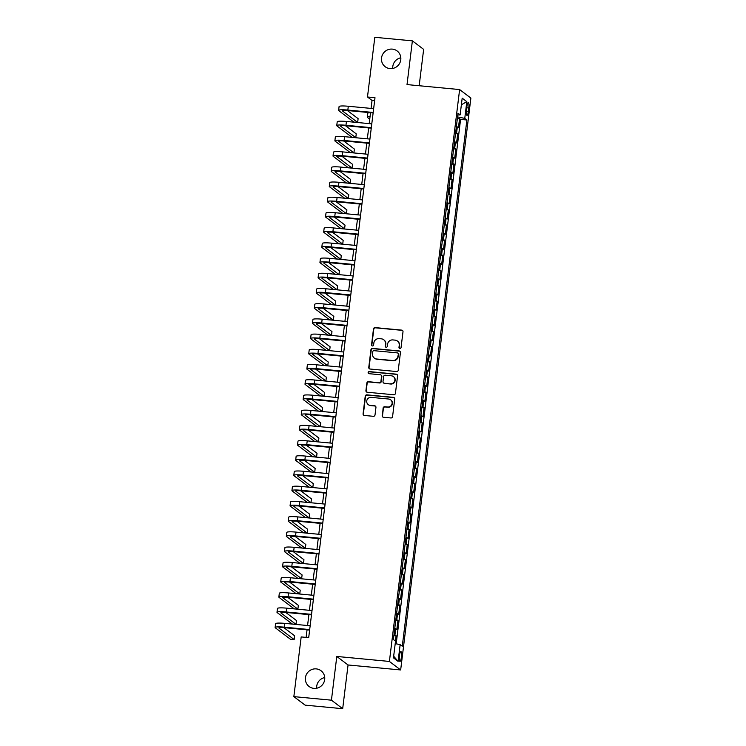 <?xml version="1.0" encoding="UTF-8"?>
<svg xmlns="http://www.w3.org/2000/svg" width="746" height="746" viewBox="0 0 746 746"><rect width="100%" height="100%" fill="white"/><g stroke="black" fill="none" stroke-linecap="round" stroke-linejoin="round"><path stroke-width="1.12" d="M399.884 348.55A1.063 1.026 -52.9 0 0 401.05 347.608L402.999 331.746A1.52 1.473 -52.9 0 0 401.702 330.114L375.145 327.597A1.52 1.473 -52.9 0 0 373.485 328.949L371.545 344.811A1.063 1.026 -52.9 0 0 372.45 345.957A1.063 1.026 -52.9 0 0 373.606 345.006L373.858 342.955A4.849 4.7 -52.9 0 1 379.164 338.628L381.383 338.833A4.849 4.7 -52.9 0 1 385.514 344.055L385.262 346.107A1.063 1.026 -52.9 0 0 386.167 347.254A1.063 1.026 -52.9 0 0 387.323 346.303L387.575 344.251A4.849 4.7 -52.9 0 1 392.89 339.924L395.1 340.129A4.849 4.7 -52.9 0 1 399.231 345.361L398.979 347.412A1.063 1.026 -52.9 0 0 399.884 348.55M316.267 668.892A9.884 9.577 -52.9 0 0 309.105 686.516A9.884 9.577 -52.9 0 0 324.025 682.105A9.884 9.577 -52.9 0 0 316.267 668.892M324.734 677.554A9.884 9.577 -52.9 0 0 316.668 688.222M392.359 49.115A9.884 9.577 -52.9 0 0 385.197 66.739A9.884 9.577 -52.9 0 0 400.117 62.319A9.884 9.577 -52.9 0 0 392.359 49.115M400.826 57.778A9.884 9.577 -52.9 0 0 392.76 68.446M401.395 657.217A4.942 1.044 95.4 0 0 400.882 651.556A4.942 1.044 95.4 0 0 399.446 655.743A4.942 1.044 95.4 0 0 399.959 661.394A4.942 1.044 95.4 0 0 401.395 657.217M382.176 415.634A1.52 1.473 -52.9 0 0 383.463 417.266L390.913 417.965A1.52 1.473 -52.9 0 0 392.573 416.613L394.737 398.998A1.52 1.473 -52.9 0 0 393.44 397.366L366.892 394.848A1.52 1.473 -52.9 0 0 365.232 396.201L363.069 413.825A1.52 1.473 -52.9 0 0 364.356 415.457L373.354 416.305A1.52 1.473 -52.9 0 0 375.014 414.953L375.947 407.409A1.52 1.473 -52.9 0 0 374.651 405.777L370.184 405.358A4.056 3.935 -52.9 0 1 367.004 399.94A4.056 3.935 -52.9 0 1 371.172 397.376L388.647 399.026A4.056 3.935 -52.9 0 1 391.837 404.444A4.056 3.935 -52.9 0 1 387.668 407.018L384.759 406.738A1.52 1.473 -52.9 0 0 383.099 408.09L382.474 415.858A1.52 1.473 -52.9 0 0 382.894 417.089M336.8 656.452L331.429 700.177L293.849 696.624L305.114 705.138L342.684 708.7L348.056 664.975L400.658 669.955L389.403 661.441L336.8 656.452L348.056 664.975M419.177 85.734L423.644 49.376L412.379 40.862L407.018 84.587L459.62 89.567L389.403 661.441M412.379 40.862L374.809 37.3L367.48 96.999L372.04 100.449L371.06 108.412M293.849 696.624L301.179 636.925L308.695 637.634L374.996 97.707L367.48 96.999M396.62 371.536A1.52 1.473 -52.9 0 0 398.271 370.184L400.434 352.569A1.52 1.473 -52.9 0 0 399.147 350.937L372.59 348.419A1.52 1.473 -52.9 0 0 370.93 349.771L368.766 367.396A1.52 1.473 -52.9 0 0 370.063 369.028L396.62 371.536M397.59 375.788L395.427 393.403A1.52 1.473 -52.9 0 1 393.767 394.755L367.209 392.237A1.52 1.473 -52.9 0 1 365.922 390.606L366.845 383.071A1.52 1.473 -52.9 0 1 368.505 381.71L379.276 382.735A1.52 1.473 -52.9 0 0 380.926 381.383L381.542 376.376A1.52 1.473 -52.9 0 0 380.255 374.744L369.037 373.681A1.063 1.026 -52.9 0 1 368.207 372.263A1.063 1.026 -52.9 0 1 369.298 371.592L396.294 374.156A1.52 1.473 -52.9 0 1 397.59 375.788M395.408 641.056L396.061 635.751L393.879 635.545M394.009 634.51A6.182 0.783 7 0 1 394.951 634.911L395.697 628.822L396.807 629.661L397.935 620.541L395.744 620.336M395.874 619.301A6.182 0.783 7 0 1 396.816 619.702L397.571 613.613L398.681 614.452L399.8 605.332L397.618 605.127M397.739 604.083A6.182 0.783 7 0 1 398.69 604.493L399.436 598.404L400.546 599.243L401.665 590.123L399.483 589.918M399.604 588.874A6.182 0.783 7 0 1 400.555 589.284L401.301 583.195L402.411 584.034L403.53 574.914L401.348 574.709M401.479 573.665A6.182 0.783 7 0 1 402.42 574.075L403.166 567.986L404.276 568.825L405.404 559.705L403.213 559.5M403.344 558.456A6.182 0.783 7 0 1 404.295 558.866L405.041 552.777L406.15 553.616L407.269 544.496L405.087 544.291M405.209 543.247A6.182 0.783 7 0 1 406.16 543.657L406.906 537.568L408.015 538.407L409.134 529.287L406.952 529.082M407.074 528.037A6.182 0.783 7 0 1 408.025 528.448L408.771 522.359L409.88 523.198L410.999 514.078L408.817 513.873M408.948 512.828A6.182 0.783 7 0 1 409.89 513.239L410.636 507.149L411.755 507.989L412.874 498.869L410.682 498.654M410.813 497.619A6.182 0.783 7 0 1 411.764 498.03L412.51 491.94L413.62 492.78L414.739 483.66L412.557 483.445M412.678 482.41A6.182 0.783 7 0 1 413.629 482.821L414.375 476.731L415.485 477.571L416.604 468.451L414.422 468.236M414.552 467.201A6.182 0.783 7 0 1 415.494 467.611L416.24 461.522L417.35 462.361L418.469 453.242L416.287 453.027M416.417 451.992A6.182 0.783 7 0 1 417.359 452.393L418.105 446.313L419.224 447.152L420.343 438.033L418.152 437.818M418.282 436.783A6.182 0.783 7 0 1 419.233 437.184L419.979 431.104L421.089 431.943L422.208 422.823L420.026 422.609M420.147 421.574A6.182 0.783 7 0 1 421.098 421.975L421.844 415.895L422.954 416.734L424.073 407.614L421.891 407.4M422.022 406.365A6.182 0.783 7 0 1 422.963 406.766L423.709 400.686L424.819 401.525L425.947 392.405L423.756 392.191M423.887 391.156A6.182 0.783 7 0 1 424.828 391.557L425.584 385.477L426.693 386.316L427.812 377.187L425.621 376.982M425.752 375.947A6.182 0.783 7 0 1 426.703 376.348L427.449 370.268L428.558 371.107L429.677 361.978L427.495 361.773M427.617 360.738A6.182 0.783 7 0 1 428.568 361.139L429.314 355.059L430.423 355.898L431.542 346.769L429.36 346.564M429.491 345.529A6.182 0.783 7 0 1 430.433 345.93L431.179 339.85L432.288 340.689L433.417 331.56L431.225 331.355M431.356 330.319A6.182 0.783 7 0 1 432.298 330.72L433.053 324.641L434.163 325.48L435.282 316.351L433.1 316.145M433.221 315.11A6.182 0.783 7 0 1 434.172 315.511L434.918 309.431L436.028 310.271L437.147 301.142L434.965 300.936M435.086 299.901A6.182 0.783 7 0 1 436.037 300.302L436.783 294.222L437.893 295.062L439.012 285.932L436.83 285.727M436.96 284.692A6.182 0.783 7 0 1 437.902 285.093L438.648 279.013L439.767 279.853L440.886 270.723L438.695 270.518M438.825 269.483A6.182 0.783 7 0 1 439.776 269.884L440.522 263.804L441.632 264.644L442.751 255.514L440.569 255.309M440.69 254.274A6.182 0.783 7 0 1 441.641 254.675L442.387 248.595L443.497 249.434L444.616 240.305L442.434 240.1M442.565 239.065A6.182 0.783 7 0 1 443.506 239.466L444.252 233.386L445.362 234.225L446.481 225.096L444.299 224.891M444.43 223.856A6.182 0.783 7 0 1 445.371 224.257L446.117 218.177L447.236 219.016L448.355 209.887L446.164 209.682M446.295 208.647A6.182 0.783 7 0 1 447.246 209.048L447.992 202.968L449.101 203.807L450.22 194.678L448.038 194.473M448.16 193.438A6.182 0.783 7 0 1 449.111 193.839L449.857 187.759L450.966 188.598L452.085 179.469L449.903 179.264M450.034 178.229A6.182 0.783 7 0 1 450.976 178.63L451.722 172.55L452.831 173.389L453.96 164.26L451.768 164.055M451.899 163.02A6.182 0.783 7 0 1 452.841 163.421L453.596 157.341L454.706 158.18L455.825 149.051L453.633 148.846M453.764 147.811A6.182 0.783 7 0 1 454.715 148.212L455.461 142.132L456.571 142.971L457.69 133.842L456.58 133.002A6.182 0.783 -173 0 0 455.629 132.601M455.508 133.637L457.69 133.842M466.912 106.557L466.502 109.904A4.793 1.016 95.4 0 0 466.996 115.378A4.793 1.016 95.4 0 0 468.385 111.331L468.796 107.983A4.793 1.016 95.4 0 0 468.301 102.5A4.793 1.016 95.4 0 0 466.912 106.557M400.658 669.955L470.875 98.09L459.62 89.567M395.212 643.621L400.145 644.637L402.271 646.241L466.893 120.003L464.758 118.39L457.559 116.908M400.145 644.637L398.094 661.366L393.468 657.86L395.52 641.131L393.394 639.518L458.007 113.28L460.133 114.893L462.184 98.164L466.81 101.661L464.758 118.39M396.191 643.817L460.58 119.407L459.555 118.633L458.436 127.762L457.326 126.923A6.182 0.783 -173 0 0 456.375 126.512M454.715 148.212L455.825 149.051M452.841 163.421L453.96 164.26M450.976 178.63L452.085 179.469M449.111 193.839L450.22 194.678M447.246 209.048L448.355 209.887M445.371 224.257L446.481 225.096M443.506 239.466L444.616 240.305M441.641 254.675L442.751 255.514M439.776 269.884L440.886 270.723M437.902 285.093L439.012 285.932M436.037 300.302L437.147 301.142M434.172 315.511L435.282 316.351M432.298 330.72L433.417 331.56M430.433 345.93L431.542 346.769M428.568 361.139L429.677 361.978M426.703 376.348L427.812 377.187M424.828 391.557L425.947 392.405M422.963 406.766L424.073 407.614M421.098 421.975L422.208 422.823M419.233 437.184L420.343 438.033M417.359 452.393L418.469 453.242M415.494 467.611L416.604 468.451M413.629 482.821L414.739 483.66M411.764 498.03L412.874 498.869M409.89 513.239L410.999 514.078M408.025 528.448L409.134 529.287M406.16 543.657L407.269 544.496M404.295 558.866L405.404 559.705M402.42 574.075L403.53 574.914M400.555 589.284L401.665 590.123M398.69 604.493L399.8 605.332M396.816 619.702L397.935 620.541M394.951 634.911L396.061 635.751M331.429 700.177L342.684 708.7M370.538 112.711L369.195 123.622M368.673 127.92L367.33 138.831M366.799 143.129L365.465 154.04M364.934 158.339L363.591 169.249M363.069 173.548L361.726 184.458M361.195 188.757L359.861 199.667M359.33 203.966L357.996 214.876M357.465 219.175L356.122 230.085M355.6 234.384L354.257 245.294M353.725 249.593L352.392 260.503M351.86 264.802L350.517 275.712M349.995 280.011L348.652 290.921M348.13 295.22L346.787 306.13M346.256 310.429L344.922 321.34M344.391 325.638L343.048 336.549M342.526 340.847L341.183 351.758M340.661 356.066L339.318 366.967M338.787 371.275L337.453 382.176M336.922 386.484L335.579 397.385M335.057 401.693L333.714 412.594M333.182 416.902L331.849 427.812M331.317 432.111L329.984 443.021M329.452 447.32L328.109 458.23M327.587 462.529L326.244 473.44M325.713 477.738L324.379 488.649M323.848 492.947L322.514 503.858M321.983 508.157L320.64 519.067M320.118 523.366L318.775 534.276M318.244 538.575L316.91 549.485M316.379 553.784L315.036 564.694M314.514 568.993L313.171 579.903M312.649 584.202L311.306 595.112M310.774 599.411L309.441 610.321M308.909 614.62L307.566 625.53M307.044 629.829L306.112 637.392M374.623 100.691L372.04 100.449M457.373 118.427L459.555 118.633M460.58 119.407L466.893 120.003M457.783 115.061L460.133 114.893M455.461 142.132A6.182 0.783 -173 0 0 454.51 141.721M453.596 157.341A6.182 0.783 -173 0 0 452.645 156.93M451.722 172.55A6.182 0.783 -173 0 0 450.78 172.139M449.857 187.759A6.182 0.783 -173 0 0 448.905 187.349M447.992 202.968A6.182 0.783 -173 0 0 447.04 202.558M446.117 218.177A6.182 0.783 -173 0 0 445.175 217.776M444.252 233.386A6.182 0.783 -173 0 0 443.31 232.985M442.387 248.595A6.182 0.783 -173 0 0 441.436 248.194M440.522 263.804A6.182 0.783 -173 0 0 439.571 263.403M438.648 279.013A6.182 0.783 -173 0 0 437.706 278.612M436.783 294.222A6.182 0.783 -173 0 0 435.841 293.821M434.918 309.431A6.182 0.783 -173 0 0 433.967 309.03M433.053 324.641A6.182 0.783 -173 0 0 432.102 324.24M431.179 339.85A6.182 0.783 -173 0 0 430.237 339.449M429.314 355.059A6.182 0.783 -173 0 0 428.363 354.658M427.449 370.268A6.182 0.783 -173 0 0 426.498 369.867M425.584 385.477A6.182 0.783 -173 0 0 424.633 385.076M423.709 400.686A6.182 0.783 -173 0 0 422.768 400.285M421.844 415.895A6.182 0.783 -173 0 0 420.893 415.494M419.979 431.104A6.182 0.783 -173 0 0 419.028 430.703M418.105 446.313A6.182 0.783 -173 0 0 417.163 445.912M416.24 461.522A6.182 0.783 -173 0 0 415.298 461.121M414.375 476.731A6.182 0.783 -173 0 0 413.424 476.33M412.51 491.94A6.182 0.783 -173 0 0 411.559 491.539M410.636 507.149A6.182 0.783 -173 0 0 409.694 506.748M408.771 522.359A6.182 0.783 -173 0 0 407.829 521.958M406.906 537.568A6.182 0.783 -173 0 0 405.955 537.167M405.041 552.777A6.182 0.783 -173 0 0 404.09 552.376M403.166 567.986A6.182 0.783 -173 0 0 402.225 567.585M401.301 583.195A6.182 0.783 -173 0 0 400.36 582.794M399.436 598.404A6.182 0.783 -173 0 0 398.485 598.003M397.571 613.613A6.182 0.783 -173 0 0 396.62 613.212M395.697 628.822A6.182 0.783 -173 0 0 394.755 628.421M461.373 104.794L466.81 101.661M398.094 661.366L393.674 656.2M399.539 348.457A1.063 1.026 -52.9 0 1 399.287 347.645L399.539 345.584A4.849 4.7 -52.9 0 0 397.749 341.267L397.441 341.043M383.724 339.738L384.022 339.971A4.849 4.7 -52.9 0 1 385.822 344.288L385.561 346.34A1.063 1.026 -52.9 0 0 385.813 347.16M402.579 330.525A1.52 1.473 -52.9 0 0 402.01 330.338L375.452 327.83A1.52 1.473 -52.9 0 0 373.793 329.182L371.844 345.044A1.063 1.026 -52.9 0 0 372.095 345.855M400.024 351.347A1.52 1.473 -52.9 0 0 399.446 351.17L372.897 348.652A1.52 1.473 -52.9 0 0 371.238 350.005L369.074 367.619A1.52 1.473 -52.9 0 0 369.484 368.841M398.168 354.014A1.063 1.026 -52.9 0 0 397.264 352.877L373.96 350.667A1.063 1.026 -52.9 0 0 372.795 351.618L372.534 353.781A4.849 4.7 -52.9 0 0 376.665 359.003L392.601 360.514A4.849 4.7 -52.9 0 0 397.907 356.178L398.476 354.247A1.063 1.026 -52.9 0 0 398.084 353.306L397.777 353.072M374.324 358.099L374.623 358.322A4.849 4.7 -52.9 0 0 376.972 359.236L376.665 359.003M398.476 354.247L398.205 356.411A4.849 4.7 -52.9 0 1 392.9 360.738L376.972 359.236M380.982 375.033L381.29 375.257A1.52 1.473 -52.9 0 1 381.849 376.609L381.234 381.607A1.52 1.473 -52.9 0 1 379.574 382.968L368.804 381.943A1.52 1.473 -52.9 0 0 367.144 383.295L366.221 390.839A1.52 1.473 -52.9 0 0 366.64 392.06M397.17 374.557A1.52 1.473 -52.9 0 0 396.602 374.38L369.606 371.825A1.063 1.026 -52.9 0 0 368.692 373.587M390.447 383.789A4.056 3.935 -52.9 0 0 393.384 376.562A4.056 3.935 -52.9 0 0 391.426 375.807L385.272 375.219A1.52 1.473 -52.9 0 0 383.612 376.571L382.996 381.579A1.52 1.473 -52.9 0 0 384.293 383.211L390.755 384.022A4.056 3.935 -52.9 0 0 393.692 376.795L393.384 376.562M383.556 382.922L383.864 383.155A1.52 1.473 -52.9 0 0 384.591 383.435L384.293 383.211M390.755 384.022L384.591 383.435M390.606 399.781L390.913 400.015A4.056 3.935 -52.9 0 1 387.976 407.241L385.057 406.971A1.52 1.473 -52.9 0 0 383.407 408.323L382.474 415.858M368.235 404.602L368.533 404.826A4.056 3.935 -52.9 0 0 370.492 405.591L370.184 405.358M375.527 406.188A1.52 1.473 -52.9 0 0 374.958 406.01L370.492 405.591M394.317 397.777A1.52 1.473 -52.9 0 0 393.748 397.599L367.191 395.082A1.52 1.473 -52.9 0 0 365.531 396.434L363.367 414.049A1.52 1.473 -52.9 0 0 363.787 415.27M369.746 119.173L367.47 117.458A11.582 1.473 7 0 1 367.246 117.113A11.582 1.473 7 0 1 370.072 116.507M367.246 117.113L367.713 113.308A11.582 1.473 7 0 1 370.464 112.702M373.121 112.954L348.596 110.632A7.721 0.979 -173 0 0 342.451 110.846A7.721 0.979 -173 0 0 342.6 111.07L357.651 122.456L353.893 122.102L338.843 110.716A11.582 1.473 7 0 1 338.619 110.371L339.085 106.575A11.582 1.473 7 0 1 348.298 106.258L373.653 108.655M338.619 110.371A11.582 1.473 7 0 1 347.832 110.063L373.177 112.459M357.651 122.456L358.117 118.661L347.375 110.529M371.256 128.163L346.731 125.841A7.721 0.979 -173 0 0 340.586 126.055A7.721 0.979 -173 0 0 340.736 126.279L355.777 137.665L352.019 137.311L336.978 125.925A11.582 1.473 7 0 1 336.744 125.58L337.22 121.784A11.582 1.473 7 0 1 346.433 121.467L371.778 123.864M336.744 125.58A11.582 1.473 7 0 1 345.967 125.272L371.312 127.669M355.777 137.665L356.252 133.87L345.51 125.738M369.382 143.372L344.857 141.05A7.721 0.979 -173 0 0 338.712 141.264A7.721 0.979 -173 0 0 338.87 141.488L353.912 152.874L350.154 152.52L335.113 141.134A11.582 1.473 7 0 1 334.879 140.789L335.346 136.994A11.582 1.473 7 0 1 344.568 136.677L369.913 139.073M334.879 140.789A11.582 1.473 7 0 1 344.102 140.481L369.447 142.878M353.912 152.874L354.378 149.079L343.645 140.947M367.517 158.581L342.992 156.259A7.721 0.979 -173 0 0 336.847 156.474A7.721 0.979 -173 0 0 336.996 156.697L352.047 168.083L348.289 167.729L333.238 156.343A11.582 1.473 7 0 1 333.014 155.998L333.481 152.203A11.582 1.473 7 0 1 342.703 151.886L368.048 154.282M333.014 155.998A11.582 1.473 7 0 1 342.228 155.69L367.582 158.087M352.047 168.083L352.513 164.288L341.78 156.156M365.652 173.79L341.127 171.468A7.721 0.979 -173 0 0 334.982 171.683A7.721 0.979 -173 0 0 335.131 171.906L350.182 183.292L346.424 182.938L331.373 171.552A11.582 1.473 7 0 1 331.149 171.207L331.616 167.412A11.582 1.473 7 0 1 340.829 167.095L366.174 169.491M331.149 171.207A11.582 1.473 7 0 1 340.363 170.899L365.708 173.296M350.182 183.292L350.648 179.497L339.906 171.375M363.787 189.008L339.262 186.677A7.721 0.979 -173 0 0 333.117 186.892A7.721 0.979 -173 0 0 333.266 187.125L348.307 198.501L344.549 198.147L329.508 186.761A11.582 1.473 7 0 1 329.275 186.416L329.741 182.621A11.582 1.473 7 0 1 338.964 182.304L364.309 184.7M329.275 186.416A11.582 1.473 7 0 1 338.498 186.108L363.843 188.505M348.307 198.501L348.774 194.706L338.041 186.584M361.913 204.218L337.388 201.886A7.721 0.979 -173 0 0 331.243 202.101A7.721 0.979 -173 0 0 331.392 202.334L346.442 213.71L342.684 213.356L327.643 201.97A11.582 1.473 7 0 1 327.41 201.625L327.876 197.83A11.582 1.473 7 0 1 337.099 197.513L362.444 199.909M327.41 201.625A11.582 1.473 7 0 1 336.632 201.317L361.978 203.714M346.442 213.71L346.909 209.915L336.176 201.793M360.048 219.427L335.523 217.095A7.721 0.979 -173 0 0 329.378 217.31A7.721 0.979 -173 0 0 329.527 217.543L344.577 228.919L340.819 228.565L325.769 217.179A11.582 1.473 7 0 1 325.545 216.834L326.011 213.039A11.582 1.473 7 0 1 335.224 212.722L360.579 215.118M325.545 216.834A11.582 1.473 7 0 1 334.758 216.526L360.113 218.923M344.577 228.919L345.044 225.124L334.311 217.002M358.183 234.636L333.658 232.304A7.721 0.979 -173 0 0 327.513 232.519A7.721 0.979 -173 0 0 327.662 232.752L342.712 244.129L338.954 243.774L323.904 232.388A11.582 1.473 7 0 1 323.68 232.043L324.146 228.248A11.582 1.473 7 0 1 333.359 227.931L358.705 230.327M323.68 232.043A11.582 1.473 7 0 1 332.893 231.736L358.239 234.132M342.712 244.129L343.179 240.333L332.436 232.211M356.318 249.845L331.784 247.513A7.721 0.979 -173 0 0 325.638 247.728A7.721 0.979 -173 0 0 325.797 247.961L340.838 259.338L337.08 258.983L322.039 247.597A11.582 1.473 7 0 1 321.806 247.262L322.272 243.457A11.582 1.473 7 0 1 331.494 243.14L356.84 245.537M321.806 247.262A11.582 1.473 7 0 1 331.028 246.945L356.374 249.341M340.838 259.338L341.304 255.542L330.571 247.42M354.443 265.054L329.918 262.732A7.721 0.979 -173 0 0 323.773 262.937A7.721 0.979 -173 0 0 323.923 263.17L338.973 274.556L335.215 274.192L320.165 262.806A11.582 1.473 7 0 1 319.941 262.471L320.407 258.666A11.582 1.473 7 0 1 329.629 258.349L354.975 260.755M319.941 262.471A11.582 1.473 7 0 1 329.163 262.154L354.509 264.55M338.973 274.556L339.439 270.751L328.706 262.629M352.578 280.263L328.053 277.941A7.721 0.979 -173 0 0 321.908 278.146A7.721 0.979 -173 0 0 322.058 278.379L337.108 289.765L333.35 289.401L318.3 278.016A11.582 1.473 7 0 1 318.076 277.68L318.542 273.875A11.582 1.473 7 0 1 327.755 273.558L353.11 275.964M318.076 277.68A11.582 1.473 7 0 1 327.289 277.363L352.644 279.759M337.108 289.765L337.574 285.96L326.841 277.838M350.713 295.472L326.189 293.15A7.721 0.979 -173 0 0 320.043 293.355A7.721 0.979 -173 0 0 320.193 293.588L335.243 304.974L331.485 304.61L316.435 293.234A11.582 1.473 7 0 1 316.211 292.889L316.677 289.084A11.582 1.473 7 0 1 325.89 288.767L351.235 291.173M316.211 292.889A11.582 1.473 7 0 1 325.424 292.572L350.769 294.968M335.243 304.974L335.709 301.17L324.967 293.047M348.839 310.681L324.314 308.359A7.721 0.979 -173 0 0 318.169 308.564A7.721 0.979 -173 0 0 318.328 308.797L333.369 320.183L329.611 319.82L314.57 308.443A11.582 1.473 7 0 1 314.336 308.098L314.803 304.293A11.582 1.473 7 0 1 324.025 303.976L349.37 306.382M314.336 308.098A11.582 1.473 7 0 1 323.559 307.781L348.904 310.177M333.369 320.183L333.835 316.379L323.102 308.257M346.974 325.89L322.449 323.568A7.721 0.979 -173 0 0 316.304 323.773A7.721 0.979 -173 0 0 316.453 324.006L331.504 335.392L327.746 335.029L312.695 323.652A11.582 1.473 7 0 1 312.471 323.307L312.938 319.502A11.582 1.473 7 0 1 322.16 319.185L347.505 321.591M312.471 323.307A11.582 1.473 7 0 1 321.694 322.99L347.039 325.387M331.504 335.392L331.97 331.588L321.237 323.466M345.109 341.099L320.584 338.777A7.721 0.979 -173 0 0 314.439 338.982A7.721 0.979 -173 0 0 314.588 339.216L329.639 350.601L325.881 350.238L310.83 338.861A11.582 1.473 7 0 1 310.606 338.516L311.073 334.712A11.582 1.473 7 0 1 320.286 334.394L345.64 336.8M310.606 338.516A11.582 1.473 7 0 1 319.82 338.199L345.165 340.596M329.639 350.601L330.105 346.797L319.363 338.675M343.244 356.308L318.719 353.986A7.721 0.979 -173 0 0 312.574 354.191A7.721 0.979 -173 0 0 312.723 354.425L327.764 365.81L324.016 365.447L308.965 354.07A11.582 1.473 7 0 1 308.741 353.725L309.208 349.921A11.582 1.473 7 0 1 318.421 349.604L343.766 352.009M308.741 353.725A11.582 1.473 7 0 1 317.955 353.408L343.3 355.805M327.764 365.81L328.24 362.006L317.498 353.884M341.37 371.517L316.845 369.195A7.721 0.979 -173 0 0 310.7 369.401A7.721 0.979 -173 0 0 310.858 369.634L325.899 381.019L322.141 380.665L307.1 369.279A11.582 1.473 7 0 1 306.867 368.934L307.333 365.13A11.582 1.473 7 0 1 316.556 364.813L341.901 367.219M306.867 368.934A11.582 1.473 7 0 1 316.09 368.617L341.435 371.014M325.899 381.019L326.366 377.215L315.633 369.093M339.505 386.726L314.98 384.404A7.721 0.979 -173 0 0 308.835 384.61A7.721 0.979 -173 0 0 308.984 384.843L324.034 396.229L320.276 395.874L305.226 384.488A11.582 1.473 7 0 1 305.002 384.143L305.468 380.339A11.582 1.473 7 0 1 314.691 380.022L340.036 382.428M305.002 384.143A11.582 1.473 7 0 1 314.215 383.826L339.57 386.223M324.034 396.229L324.501 392.424L313.768 384.302M337.64 401.935L313.115 399.614A7.721 0.979 -173 0 0 306.97 399.819A7.721 0.979 -173 0 0 307.119 400.052L322.169 411.438L318.411 411.083L303.361 399.697A11.582 1.473 7 0 1 303.137 399.352L303.603 395.548A11.582 1.473 7 0 1 312.816 395.231L338.162 397.637M303.137 399.352A11.582 1.473 7 0 1 312.35 399.035L337.696 401.432M322.169 411.438L322.636 407.633L311.893 399.511M335.775 417.145L311.25 414.823A7.721 0.979 -173 0 0 305.105 415.028A7.721 0.979 -173 0 0 305.254 415.261L320.295 426.647L316.537 426.292L301.496 414.907A11.582 1.473 7 0 1 301.263 414.562L301.738 410.757A11.582 1.473 7 0 1 310.951 410.44L336.297 412.846M301.263 414.562A11.582 1.473 7 0 1 310.485 414.244L335.831 416.641M320.295 426.647L320.761 422.842L310.028 414.72M333.9 432.354L309.376 430.032A7.721 0.979 -173 0 0 303.23 430.237A7.721 0.979 -173 0 0 303.389 430.47L318.43 441.856L314.672 441.501L299.631 430.116A11.582 1.473 7 0 1 299.398 429.771L299.864 425.966A11.582 1.473 7 0 1 309.086 425.649L334.432 428.055M299.398 429.771A11.582 1.473 7 0 1 308.62 429.454L333.966 431.859M318.43 441.856L318.896 438.051L308.163 429.929M332.035 447.563L307.511 445.241A7.721 0.979 -173 0 0 301.365 445.446A7.721 0.979 -173 0 0 301.515 445.679L316.565 457.065L312.807 456.711L297.757 445.325A11.582 1.473 7 0 1 297.533 444.98L297.999 441.175A11.582 1.473 7 0 1 307.212 440.858L332.567 443.264M297.533 444.98A11.582 1.473 7 0 1 306.746 444.663L332.101 447.068M316.565 457.065L317.031 453.26L306.298 445.138M330.17 462.772L305.646 460.45A7.721 0.979 -173 0 0 299.5 460.655A7.721 0.979 -173 0 0 299.65 460.888L314.7 472.274L310.942 471.92L295.892 460.534A11.582 1.473 7 0 1 295.668 460.189L296.134 456.384A11.582 1.473 7 0 1 305.347 456.067L330.692 458.473M295.668 460.189A11.582 1.473 7 0 1 304.881 459.872L330.226 462.278M314.7 472.274L315.166 468.469L304.424 460.347M328.305 477.981L303.771 475.659A7.721 0.979 -173 0 0 297.626 475.864A7.721 0.979 -173 0 0 297.785 476.097L312.826 487.483L309.068 487.129L294.027 475.743A11.582 1.473 7 0 1 293.793 475.398L294.26 471.593A11.582 1.473 7 0 1 303.482 471.276L328.827 473.682M293.793 475.398A11.582 1.473 7 0 1 303.016 475.081L328.361 477.487M312.826 487.483L313.292 483.678L302.559 475.556M326.431 493.19L301.906 490.868A7.721 0.979 -173 0 0 295.761 491.073A7.721 0.979 -173 0 0 295.91 491.306L310.961 502.692L307.203 502.338L292.162 490.952A11.582 1.473 7 0 1 291.928 490.607L292.395 486.802A11.582 1.473 7 0 1 301.617 486.485L326.962 488.891M291.928 490.607A11.582 1.473 7 0 1 301.151 490.29L326.496 492.696M310.961 502.692L311.427 498.887L300.694 490.765M324.566 508.399L300.041 506.077A7.721 0.979 -173 0 0 293.896 506.282A7.721 0.979 -173 0 0 294.045 506.515L309.096 517.901L305.338 517.547L290.287 506.161A11.582 1.473 7 0 1 290.063 505.816L290.53 502.011A11.582 1.473 7 0 1 299.743 501.694L325.097 504.1M290.063 505.816A11.582 1.473 7 0 1 299.277 505.499L324.631 507.905M309.096 517.901L309.562 514.097L298.829 505.975M322.701 523.608L298.176 521.286A7.721 0.979 -173 0 0 292.031 521.491A7.721 0.979 -173 0 0 292.18 521.724L307.231 533.11L303.473 532.756L288.422 521.37A11.582 1.473 7 0 1 288.198 521.025L288.665 517.22A11.582 1.473 7 0 1 297.878 516.903L323.223 519.309M288.198 521.025A11.582 1.473 7 0 1 297.412 520.708L322.757 523.114M307.231 533.11L307.697 529.306L296.955 521.184M320.827 538.817L296.302 536.495A7.721 0.979 -173 0 0 290.157 536.7A7.721 0.979 -173 0 0 290.315 536.933L305.356 548.319L301.598 547.965L286.557 536.579A11.582 1.473 7 0 1 286.324 536.234L286.79 532.43A11.582 1.473 7 0 1 296.013 532.112L321.358 534.518M286.324 536.234A11.582 1.473 7 0 1 295.547 535.917L320.892 538.323M305.356 548.319L305.823 544.515L295.09 536.393M318.962 554.026L294.437 551.704A7.721 0.979 -173 0 0 288.292 551.909A7.721 0.979 -173 0 0 288.441 552.143L303.491 563.528L299.733 563.174L284.683 551.788A11.582 1.473 7 0 1 284.459 551.443L284.925 547.639A11.582 1.473 7 0 1 294.148 547.322L319.493 549.727M284.459 551.443A11.582 1.473 7 0 1 293.682 551.126L319.027 553.532M303.491 563.528L303.958 559.724L293.225 551.602M317.097 569.235L292.572 566.913A7.721 0.979 -173 0 0 286.427 567.119A7.721 0.979 -173 0 0 286.576 567.352L301.626 578.737L297.868 578.383L282.818 566.997A11.582 1.473 7 0 1 282.594 566.652L283.06 562.848A11.582 1.473 7 0 1 292.273 562.531L317.628 564.936M282.594 566.652A11.582 1.473 7 0 1 291.807 566.335L317.162 568.741M301.626 578.737L302.093 574.933L291.35 566.811M315.232 584.444L290.707 582.122A7.721 0.979 -173 0 0 284.562 582.328A7.721 0.979 -173 0 0 284.711 582.561L299.761 593.947L296.003 593.592L280.953 582.206A11.582 1.473 7 0 1 280.729 581.861L281.195 578.057A11.582 1.473 7 0 1 290.408 577.749L315.754 580.146M280.729 581.861A11.582 1.473 7 0 1 289.942 581.544L315.288 583.95M299.761 593.947L300.228 590.142L289.485 582.02M313.357 599.653L288.833 597.332A7.721 0.979 -173 0 0 282.687 597.546A7.721 0.979 -173 0 0 282.846 597.77L297.887 609.156L294.129 608.801L279.088 597.415A11.582 1.473 7 0 1 278.855 597.07L279.321 593.266A11.582 1.473 7 0 1 288.543 592.958L313.889 595.355M278.855 597.07A11.582 1.473 7 0 1 288.077 596.753L313.423 599.159M297.887 609.156L298.353 605.351L287.62 597.229M311.492 614.863L286.968 612.541A7.721 0.979 -173 0 0 280.822 612.755A7.721 0.979 -173 0 0 280.972 612.979L296.022 624.365L292.264 624.01L277.214 612.625A11.582 1.473 7 0 1 276.99 612.279L277.456 608.475A11.582 1.473 7 0 1 286.678 608.167L312.024 610.564M276.99 612.279A11.582 1.473 7 0 1 286.212 611.962L311.558 614.368M296.022 624.365L296.488 620.56L285.755 612.438M309.627 630.072L285.103 627.75A7.721 0.979 -173 0 0 278.957 627.964A7.721 0.979 -173 0 0 279.107 628.188L294.157 639.574L290.399 639.219L275.349 627.834A11.582 1.473 7 0 1 275.125 627.489L275.591 623.684A11.582 1.473 7 0 1 284.804 623.376L310.159 625.773M275.125 627.489A11.582 1.473 7 0 1 284.338 627.172L309.683 629.577M294.157 639.574L294.623 635.769L283.881 627.647M456.58 133.002L457.326 126.923M466.763 107.788L468.796 107.983M466.381 111.135L468.385 111.331M348.298 106.258L347.832 110.063M346.433 121.467L345.967 125.272M344.568 136.677L344.102 140.481M342.703 151.886L342.228 155.69M340.829 167.095L340.363 170.899M338.964 182.304L338.498 186.108M337.099 197.513L336.632 201.317M335.224 212.722L334.758 216.526M333.359 227.931L332.893 231.736M331.494 243.14L331.028 246.945M329.629 258.349L329.163 262.154M327.755 273.558L327.289 277.363M325.89 288.767L325.424 292.572M324.025 303.976L323.559 307.781M322.16 319.185L321.694 322.99M320.286 334.394L319.82 338.199M318.421 349.604L317.955 353.408M316.556 364.813L316.09 368.617M314.691 380.022L314.215 383.826M312.816 395.231L312.35 399.035M310.951 410.44L310.485 414.244M309.086 425.649L308.62 429.454M307.212 440.858L306.746 444.663M305.347 456.067L304.881 459.872M303.482 471.276L303.016 475.081M301.617 486.485L301.151 490.29M299.743 501.694L299.277 505.499M297.878 516.903L297.412 520.708M296.013 532.112L295.547 535.917M294.148 547.322L293.682 551.126M292.273 562.531L291.807 566.335M290.408 577.749L289.942 581.544M288.543 592.958L288.077 596.753M286.678 608.167L286.212 611.962M284.804 623.376L284.338 627.172"/></g></svg>
